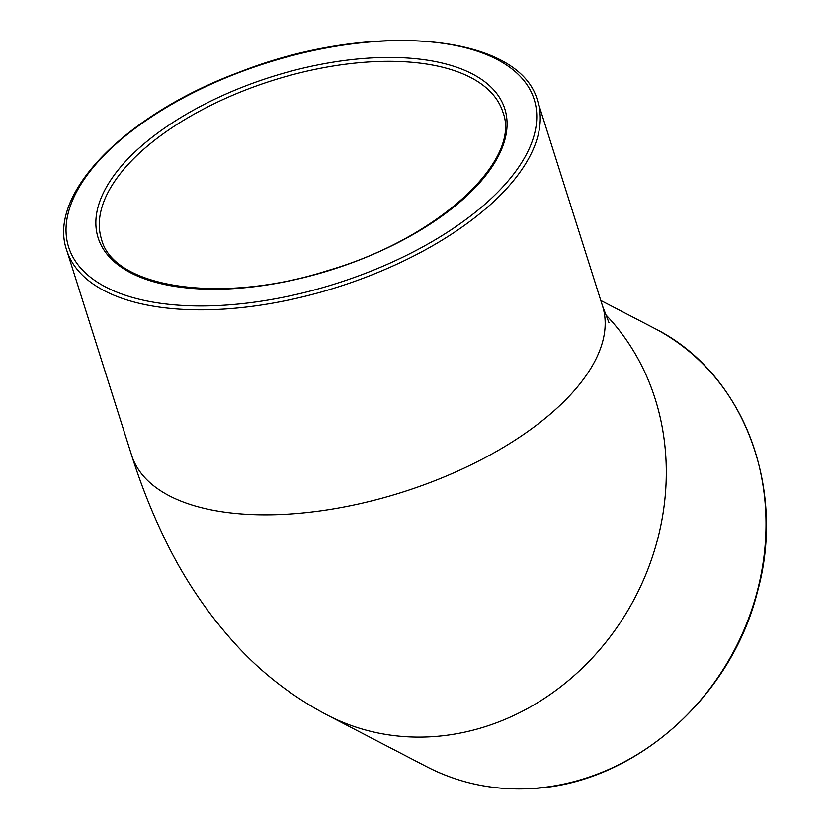 <?xml version="1.0" encoding="UTF-8"?>
<svg xmlns="http://www.w3.org/2000/svg" width="830" height="830" viewBox="0 0 830 830"><rect width="100%" height="100%" fill="white"/><g stroke="black" fill="none" stroke-linecap="round" stroke-linejoin="round"><path stroke-width="1.25" d="M532.559 788.438A246.998 219.307 117.4 0 1 426.713 766.713C459.561 783.593 494.939 790.855 532.839 788.5C633.394 783.655 731.023 698.186 757.365 592.091C786.985 486.681 742.269 371.85 654.393 328.307A246.998 219.307 117.4 0 1 757.095 591.946A246.998 219.307 117.4 0 1 532.559 788.438M426.713 766.713L326.999 714.931A246.998 219.307 -62.6 0 0 432.855 736.656A246.998 219.307 -62.6 0 0 646.082 573.872A246.998 219.307 -62.6 0 0 605.433 314.435M367.783 62.032A210.509 99.704 162.4 0 1 502.876 112.123C522.039 160.149 437.991 238.594 327.798 270.559C221.434 304.776 113.316 288.072 101.499 239.206A210.509 99.704 162.4 0 1 367.783 62.032M367.918 58.162A213.32 101.032 -17.6 0 0 99.673 242.018A213.32 101.032 -17.6 0 0 436.736 219.732A213.32 101.032 -17.6 0 0 367.918 58.162M225.345 305.118A244.196 115.65 162.4 0 1 146.568 120.163A244.196 115.65 162.4 0 1 532.414 94.651A244.196 115.65 162.4 0 1 225.345 305.118M225.221 308.988A246.998 116.978 -17.6 0 0 537.664 101.104C519.985 33.252 370.139 20.532 238.957 72.293C126.025 114.073 46.75 193.981 66.711 250.224A246.998 116.978 -17.6 0 0 225.221 308.988M66.711 250.224L131.628 455.265A246.998 116.978 -17.6 0 0 290.137 514.029A246.998 116.978 -17.6 0 0 602.59 306.146L537.664 101.104M654.393 328.307L600.796 300.47M602.59 306.146L609.013 322.766M131.628 455.265C140.581 483.683 151.268 510.803 163.686 536.647C183.16 577.846 208.309 615.03 239.144 648.178C264.293 674.987 293.581 697.241 326.999 714.931"/></g></svg>
